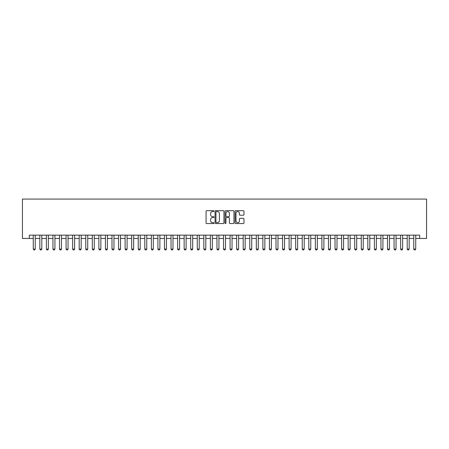 <?xml version="1.0" encoding="UTF-8"?>
<svg xmlns="http://www.w3.org/2000/svg" width="449" height="449" viewBox="0 0 449 449"><rect width="100%" height="100%" fill="white"/><g stroke="black" fill="none" stroke-linecap="round" stroke-linejoin="round"><path stroke-width="0.67" d="M214.005 211.131A0.449 0.449 0 0 0 213.556 210.682L206.714 210.682A0.645 0.645 0 0 0 206.069 211.327L206.069 222.917A0.645 0.645 0 0 0 206.714 223.557L213.556 223.557A0.449 0.449 0 0 0 214.005 223.108A0.449 0.449 0 0 0 213.556 222.659L212.669 222.659A2.06 2.06 0 0 1 210.609 220.599L210.609 219.634A2.06 2.06 0 0 1 212.669 217.569L213.556 217.569A0.449 0.449 0 0 0 214.005 217.12A0.449 0.449 0 0 0 213.556 216.671L212.669 216.671A2.06 2.06 0 0 1 210.609 214.611L210.609 213.645A2.06 2.06 0 0 1 212.669 211.58L213.556 211.58A0.449 0.449 0 0 0 214.005 211.131M243.319 215.223A0.645 0.645 0 0 0 243.964 214.577L243.964 211.327A0.645 0.645 0 0 0 243.319 210.682L235.719 210.682A0.645 0.645 0 0 0 235.074 211.327L235.074 222.917A0.645 0.645 0 0 0 235.719 223.557L243.319 223.557A0.645 0.645 0 0 0 243.964 222.917L243.964 218.989A0.645 0.645 0 0 0 243.319 218.343L240.069 218.343A0.645 0.645 0 0 0 239.424 218.989L239.424 220.936A1.723 1.723 0 0 1 237.701 222.659A1.723 1.723 0 0 1 235.978 220.936L235.978 213.303A1.723 1.723 0 0 1 237.701 211.58A1.723 1.723 0 0 1 239.424 213.303L239.424 214.577A0.645 0.645 0 0 0 240.069 215.223L243.319 215.223M29.337 238.441L29.337 235.158L419.663 235.158L419.663 238.441L426.55 238.441L426.55 199.081L22.45 199.081L22.45 238.441L33.277 238.441M223.939 211.327A0.645 0.645 0 0 0 223.293 210.682L215.694 210.682A0.645 0.645 0 0 0 215.049 211.327L215.049 222.917A0.645 0.645 0 0 0 215.694 223.557L223.293 223.557A0.645 0.645 0 0 0 223.939 222.917L223.939 211.327M225.707 210.682L233.306 210.682A0.645 0.645 0 0 1 233.951 211.327L233.951 222.917A0.645 0.645 0 0 1 233.306 223.557L230.056 223.557A0.645 0.645 0 0 1 229.411 222.917L229.411 218.214A0.645 0.645 0 0 0 228.766 217.569L226.61 217.569A0.645 0.645 0 0 0 225.965 218.214L225.965 223.108A0.449 0.449 0 0 1 225.516 223.557A0.449 0.449 0 0 1 225.061 223.108L225.061 211.327A0.645 0.645 0 0 1 225.707 210.682M35.241 238.441L39.832 238.441M41.802 238.441L46.393 238.441M48.363 238.441L52.954 238.441M54.924 238.441L59.515 238.441M61.485 238.441L66.076 238.441M68.04 238.441L72.637 238.441M74.601 238.441L79.192 238.441M81.162 238.441L85.753 238.441M87.723 238.441L92.314 238.441M94.284 238.441L98.875 238.441M100.845 238.441L105.436 238.441M107.401 238.441L111.997 238.441M113.962 238.441L118.553 238.441M120.523 238.441L125.114 238.441M127.084 238.441L131.675 238.441M133.645 238.441L138.236 238.441M140.206 238.441L144.797 238.441M146.761 238.441L151.358 238.441M153.322 238.441L157.913 238.441M159.883 238.441L164.474 238.441M166.444 238.441L171.035 238.441M173.005 238.441L177.596 238.441M179.566 238.441L184.157 238.441M186.122 238.441L190.718 238.441M192.683 238.441L197.274 238.441M199.244 238.441L203.835 238.441M205.805 238.441L210.396 238.441M212.366 238.441L216.957 238.441M218.921 238.441L223.518 238.441M225.482 238.441L230.079 238.441M232.043 238.441L236.634 238.441M238.604 238.441L243.195 238.441M245.165 238.441L249.756 238.441M251.726 238.441L256.317 238.441M258.282 238.441L262.878 238.441M264.843 238.441L269.434 238.441M271.404 238.441L275.995 238.441M277.965 238.441L282.556 238.441M284.526 238.441L289.117 238.441M291.087 238.441L295.678 238.441M297.642 238.441L302.239 238.441M304.203 238.441L308.794 238.441M310.764 238.441L315.355 238.441M317.325 238.441L321.916 238.441M323.886 238.441L328.477 238.441M330.447 238.441L335.038 238.441M337.003 238.441L341.599 238.441M343.564 238.441L348.155 238.441M350.125 238.441L354.716 238.441M356.686 238.441L361.277 238.441M363.247 238.441L367.838 238.441M369.808 238.441L374.399 238.441M376.363 238.441L380.96 238.441M382.924 238.441L387.515 238.441M389.485 238.441L394.076 238.441M396.046 238.441L400.637 238.441M402.607 238.441L407.198 238.441M409.168 238.441L413.759 238.441M415.723 238.441L419.663 238.441M216.401 211.58A0.449 0.449 0 0 0 215.952 212.035L215.952 222.204A0.449 0.449 0 0 0 216.401 222.659L217.338 222.659A2.06 2.06 0 0 0 219.398 220.599L219.398 213.645A2.06 2.06 0 0 0 217.338 211.58L216.401 211.58M229.411 213.337A1.723 1.723 0 0 0 227.688 211.614A1.723 1.723 0 0 0 225.965 213.337L225.965 216.025A0.645 0.645 0 0 0 226.61 216.671L228.766 216.671A0.645 0.645 0 0 0 229.411 216.025L229.411 213.337M35.241 235.158L35.241 249.066L34.753 249.919L33.765 249.919L33.277 249.066L33.277 235.158M33.277 249.066L35.241 249.066M41.802 235.158L41.802 249.066L41.308 249.919L40.326 249.919L39.832 249.066L39.832 235.158M39.832 249.066L41.802 249.066M48.363 235.158L48.363 249.066L47.869 249.919L46.887 249.919L46.393 249.066L46.393 235.158M46.393 249.066L48.363 249.066M54.924 235.158L54.924 249.066L54.43 249.919L53.448 249.919L52.954 249.066L52.954 235.158M52.954 249.066L54.924 249.066M61.485 235.158L61.485 249.066L60.991 249.919L60.009 249.919L59.515 249.066L59.515 235.158M59.515 249.066L61.485 249.066M68.04 235.158L68.04 249.066L67.552 249.919L66.564 249.919L66.076 249.066L66.076 235.158M66.076 249.066L68.04 249.066M74.601 235.158L74.601 249.066L74.113 249.919L73.125 249.919L72.637 249.066L72.637 235.158M72.637 249.066L74.601 249.066M81.162 235.158L81.162 249.066L80.668 249.919L79.686 249.919L79.192 249.066L79.192 235.158M79.192 249.066L81.162 249.066M87.723 235.158L87.723 249.066L87.229 249.919L86.247 249.919L85.753 249.066L85.753 235.158M85.753 249.066L87.723 249.066M94.284 235.158L94.284 249.066L93.79 249.919L92.808 249.919L92.314 249.066L92.314 235.158M92.314 249.066L94.284 249.066M100.845 235.158L100.845 249.066L100.352 249.919L99.369 249.919L98.875 249.066L98.875 235.158M98.875 249.066L100.845 249.066M107.401 235.158L107.401 249.066L106.913 249.919L105.925 249.919L105.436 249.066L105.436 235.158M105.436 249.066L107.401 249.066M113.962 235.158L113.962 249.066L113.474 249.919L112.486 249.919L111.997 249.066L111.997 235.158M111.997 249.066L113.962 249.066M120.523 235.158L120.523 249.066L120.029 249.919L119.047 249.919L118.553 249.066L118.553 235.158M118.553 249.066L120.523 249.066M127.084 235.158L127.084 249.066L126.59 249.919L125.608 249.919L125.114 249.066L125.114 235.158M125.114 249.066L127.084 249.066M133.645 235.158L133.645 249.066L133.151 249.919L132.169 249.919L131.675 249.066L131.675 235.158M131.675 249.066L133.645 249.066M140.206 235.158L140.206 249.066L139.712 249.919L138.73 249.919L138.236 249.066L138.236 235.158M138.236 249.066L140.206 249.066M146.761 235.158L146.761 249.066L146.273 249.919L145.285 249.919L144.797 249.066L144.797 235.158M144.797 249.066L146.761 249.066M153.322 235.158L153.322 249.066L152.834 249.919L151.846 249.919L151.358 249.066L151.358 235.158M151.358 249.066L153.322 249.066M159.883 235.158L159.883 249.066L159.389 249.919L158.407 249.919L157.913 249.066L157.913 235.158M157.913 249.066L159.883 249.066M166.444 235.158L166.444 249.066L165.95 249.919L164.968 249.919L164.474 249.066L164.474 235.158M164.474 249.066L166.444 249.066M173.005 235.158L173.005 249.066L172.511 249.919L171.529 249.919L171.035 249.066L171.035 235.158M171.035 249.066L173.005 249.066M179.566 235.158L179.566 249.066L179.072 249.919L178.09 249.919L177.596 249.066L177.596 235.158M177.596 249.066L179.566 249.066M186.122 235.158L186.122 249.066L185.633 249.919L184.646 249.919L184.157 249.066L184.157 235.158M184.157 249.066L186.122 249.066M192.683 235.158L192.683 249.066L192.194 249.919L191.207 249.919L190.718 249.066L190.718 235.158M190.718 249.066L192.683 249.066M199.244 235.158L199.244 249.066L198.75 249.919L197.768 249.919L197.274 249.066L197.274 235.158M197.274 249.066L199.244 249.066M205.805 235.158L205.805 249.066L205.311 249.919L204.329 249.919L203.835 249.066L203.835 235.158M203.835 249.066L205.805 249.066M212.366 235.158L212.366 249.066L211.872 249.919L210.89 249.919L210.396 249.066L210.396 235.158M210.396 249.066L212.366 249.066M218.921 235.158L218.921 249.066L218.433 249.919L217.451 249.919L216.957 249.066L216.957 235.158M216.957 249.066L218.921 249.066M225.482 235.158L225.482 249.066L224.994 249.919L224.006 249.919L223.518 249.066L223.518 235.158M223.518 249.066L225.482 249.066M232.043 235.158L232.043 249.066L231.549 249.919L230.567 249.919L230.079 249.066L230.079 235.158M230.079 249.066L232.043 249.066M238.604 235.158L238.604 249.066L238.11 249.919L237.128 249.919L236.634 249.066L236.634 235.158M236.634 249.066L238.604 249.066M245.165 235.158L245.165 249.066L244.671 249.919L243.689 249.919L243.195 249.066L243.195 235.158M243.195 249.066L245.165 249.066M251.726 235.158L251.726 249.066L251.232 249.919L250.25 249.919L249.756 249.066L249.756 235.158M249.756 249.066L251.726 249.066M258.282 235.158L258.282 249.066L257.793 249.919L256.806 249.919L256.317 249.066L256.317 235.158M256.317 249.066L258.282 249.066M264.843 235.158L264.843 249.066L264.354 249.919L263.367 249.919L262.878 249.066L262.878 235.158M262.878 249.066L264.843 249.066M271.404 235.158L271.404 249.066L270.91 249.919L269.928 249.919L269.434 249.066L269.434 235.158M269.434 249.066L271.404 249.066M277.965 235.158L277.965 249.066L277.471 249.919L276.489 249.919L275.995 249.066L275.995 235.158M275.995 249.066L277.965 249.066M284.526 235.158L284.526 249.066L284.032 249.919L283.05 249.919L282.556 249.066L282.556 235.158M282.556 249.066L284.526 249.066M291.087 235.158L291.087 249.066L290.593 249.919L289.611 249.919L289.117 249.066L289.117 235.158M289.117 249.066L291.087 249.066M297.642 235.158L297.642 249.066L297.154 249.919L296.166 249.919L295.678 249.066L295.678 235.158M295.678 249.066L297.642 249.066M304.203 235.158L304.203 249.066L303.715 249.919L302.727 249.919L302.239 249.066L302.239 235.158M302.239 249.066L304.203 249.066M310.764 235.158L310.764 249.066L310.27 249.919L309.288 249.919L308.794 249.066L308.794 235.158M308.794 249.066L310.764 249.066M317.325 235.158L317.325 249.066L316.831 249.919L315.849 249.919L315.355 249.066L315.355 235.158M315.355 249.066L317.325 249.066M323.886 235.158L323.886 249.066L323.392 249.919L322.41 249.919L321.916 249.066L321.916 235.158M321.916 249.066L323.886 249.066M330.447 235.158L330.447 249.066L329.953 249.919L328.971 249.919L328.477 249.066L328.477 235.158M328.477 249.066L330.447 249.066M337.003 235.158L337.003 249.066L336.514 249.919L335.526 249.919L335.038 249.066L335.038 235.158M335.038 249.066L337.003 249.066M343.564 235.158L343.564 249.066L343.075 249.919L342.087 249.919L341.599 249.066L341.599 235.158M341.599 249.066L343.564 249.066M350.125 235.158L350.125 249.066L349.631 249.919L348.649 249.919L348.155 249.066L348.155 235.158M348.155 249.066L350.125 249.066M356.686 235.158L356.686 249.066L356.192 249.919L355.21 249.919L354.716 249.066L354.716 235.158M354.716 249.066L356.686 249.066M363.247 235.158L363.247 249.066L362.753 249.919L361.771 249.919L361.277 249.066L361.277 235.158M361.277 249.066L363.247 249.066M369.808 235.158L369.808 249.066L369.314 249.919L368.332 249.919L367.838 249.066L367.838 235.158M367.838 249.066L369.808 249.066M376.363 235.158L376.363 249.066L375.875 249.919L374.887 249.919L374.399 249.066L374.399 235.158M374.399 249.066L376.363 249.066M382.924 235.158L382.924 249.066L382.436 249.919L381.448 249.919L380.96 249.066L380.96 235.158M380.96 249.066L382.924 249.066M389.485 235.158L389.485 249.066L388.991 249.919L388.009 249.919L387.515 249.066L387.515 235.158M387.515 249.066L389.485 249.066M396.046 235.158L396.046 249.066L395.552 249.919L394.57 249.919L394.076 249.066L394.076 235.158M394.076 249.066L396.046 249.066M402.607 235.158L402.607 249.066L402.113 249.919L401.131 249.919L400.637 249.066L400.637 235.158M400.637 249.066L402.607 249.066M409.168 235.158L409.168 249.066L408.674 249.919L407.692 249.919L407.198 249.066L407.198 235.158M407.198 249.066L409.168 249.066M415.723 235.158L415.723 249.066L415.235 249.919L414.247 249.919L413.759 249.066L413.759 235.158M413.759 249.066L415.723 249.066"/></g></svg>
